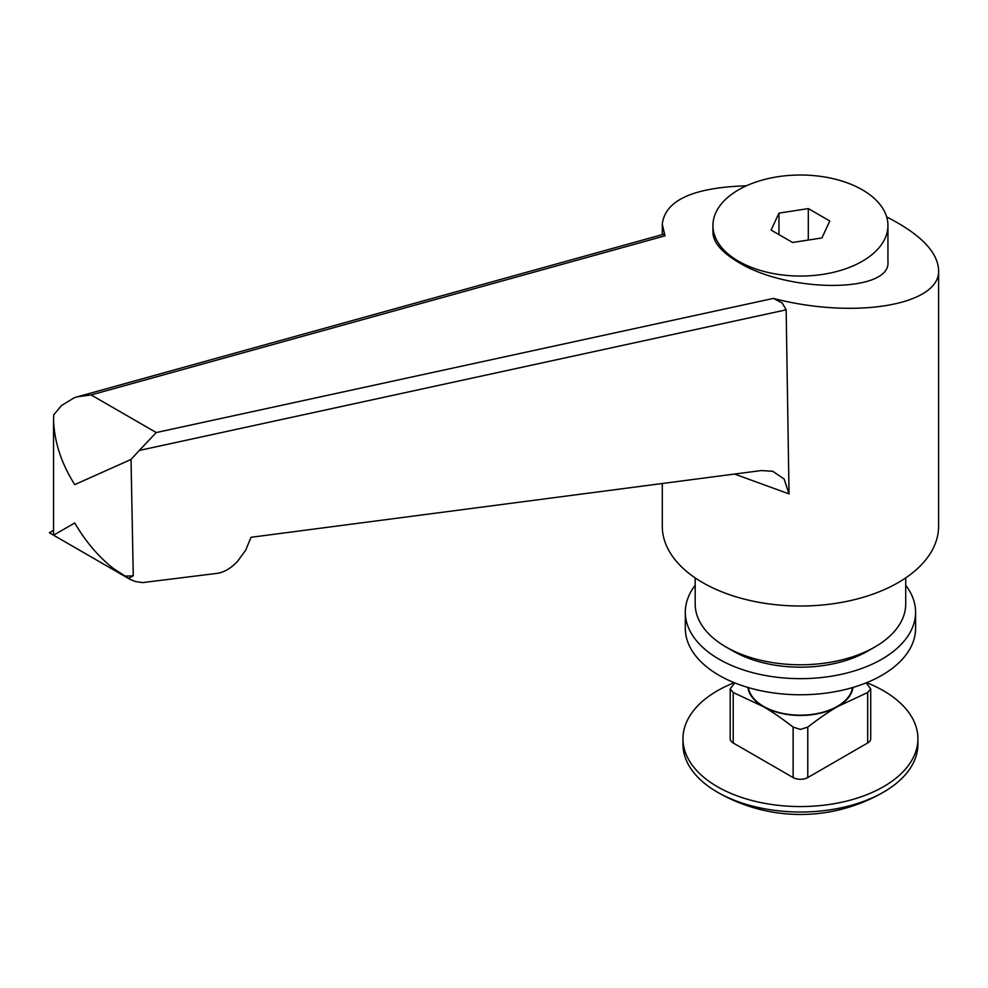 <?xml version="1.0" encoding="UTF-8"?>
<svg xmlns="http://www.w3.org/2000/svg" width="988" height="988" viewBox="0 0 988 988"><rect width="100%" height="100%" fill="white"/><g stroke="black" fill="none" stroke-linecap="round" stroke-linejoin="round"><path stroke-width="1.48" d="M685.314 612.19L685.314 628.306A115.127 66.468 0 0 0 719.042 675.31A115.127 66.468 0 0 0 844.505 689.71A115.127 66.468 0 0 0 915.58 628.306L915.58 612.19A115.127 66.468 180 0 1 844.505 673.594A115.127 66.468 180 0 1 719.042 659.194A115.127 66.468 180 0 1 685.314 612.19A115.127 66.468 180 0 1 695.182 585.267M905.712 585.267A115.127 66.468 180 0 1 915.58 612.19M748.422 687.599A52.216 30.146 0 0 0 763.514 706.334A52.216 30.146 0 0 0 818.348 713.336A52.216 30.146 0 0 0 852.471 687.599M793.117 727.094L793.117 777.556A10.362 5.977 0 0 0 800.441 779.297A10.362 5.977 0 0 0 807.776 777.556L807.776 727.094L800.441 729.428L793.117 727.094C781.199 717.93 771.22 711.076 763.168 706.544A52.722 30.443 0 0 0 837.725 706.544A52.722 30.443 0 0 0 853.002 687.45M793.117 777.556L733.207 742.964A10.362 5.977 0 0 1 730.181 738.74L730.181 688.858L733.207 692.514L763.168 706.544A52.722 30.443 0 0 1 747.891 687.45M807.776 727.094C819.682 717.93 829.673 711.076 837.725 706.544L867.674 692.514L867.674 742.964A10.362 5.977 0 0 0 870.712 738.74L870.712 688.858L866.155 682.881M866.624 682.696A117.473 67.826 180 0 1 883.507 690.773A117.473 67.826 180 0 1 917.914 738.74A117.473 67.826 180 0 1 845.395 801.392A117.473 67.826 180 0 1 717.374 786.695A117.473 67.826 180 0 1 682.967 738.74A117.473 67.826 180 0 1 734.269 682.696M682.967 738.74L682.967 744.199A117.473 67.826 0 0 0 717.374 792.154A117.473 67.826 0 0 0 845.395 806.85A117.473 67.826 0 0 0 917.914 744.199L917.914 738.74M867.674 742.964L807.776 777.556M883.84 791.956A117.473 67.826 180 0 1 717.053 791.956M730.181 688.858L734.739 682.881M867.674 692.514L870.712 688.858M886.668 216.928C920.273 234.082 937.587 251.767 938.6 269.971C940.947 304.971 855.324 319.704 773.369 298.413L782.237 302.983L786.152 309.837L789.042 493.901L784.089 478.945L772.777 471.313L761.34 470.547L251.014 537.299L245.74 550.094L237.478 561.431C230.883 568.335 224.14 572.299 217.261 573.336L142.63 582.611L135.578 581.562L130.465 579.573L113.348 568.458C98.43 556.664 85.561 541.498 74.742 522.973L53.562 535.2A72.371 41.78 180 0 1 53.55 534.236L53.55 419.937M77.36 396.806L91.131 394.941L664.973 235.823L663.714 234.23L77.36 396.806L74.014 397.88L61.503 405.549L53.735 414.824L53.55 419.332C54.204 441.611 61.268 463.372 74.742 484.614L131.034 459.457L139.271 450.454L786.152 309.837M773.369 298.413L156.265 432.546L139.271 450.454M887.94 225.536L887.94 261.585C891.361 292.979 789.079 293.485 738.579 262.339C721.882 252.471 713.336 242.566 712.941 232.625L712.941 225.536A87.5 50.512 180 0 1 766.96 178.865A87.5 50.512 180 0 1 862.314 189.807A87.5 50.512 180 0 1 887.94 225.536A87.5 50.512 180 0 1 833.934 272.206A87.5 50.512 180 0 1 738.579 261.252A87.5 50.512 180 0 1 712.941 225.536M734.541 474.055L789.042 493.901M662.293 483.503L662.293 526.246A138.159 79.769 0 0 0 702.752 582.648A138.159 79.769 0 0 0 742.89 598.753A138.159 79.769 0 0 0 938.6 526.246L938.6 269.971M905.712 577.906L905.712 604.001A105.259 60.774 180 0 1 874.874 646.979A105.259 60.774 180 0 1 726.019 646.979L733.108 651.067A95.231 54.982 0 0 0 867.785 651.067L874.874 646.979M733.108 651.067L726.007 646.979A105.259 60.774 180 0 1 726.007 646.979A105.259 60.774 180 0 1 695.182 604.001L695.182 577.906M129.28 578.931L49.4 532.791L53.55 530.223M664.973 235.823L662.293 224.227C665.048 200.342 693.082 187.535 746.409 185.793M771.097 230.068L778.964 213.124L808.308 208.592L829.797 220.991L821.93 237.935L792.586 242.48L771.097 230.068M778.964 234.613L778.964 213.124M808.308 240.047L808.308 208.592M131.034 459.457L133.257 575.794L128.415 578.412M133.257 575.794A72.371 41.78 180 0 1 124.253 576.004M53.562 535.2L49.4 532.791M733.207 742.964L733.207 692.514M156.265 432.546L91.131 394.941M718.14 792.586A165.799 165.799 0 0 0 882.753 792.586M771.974 471.091L772.777 471.325M662.293 234.625L662.293 224.227"/></g></svg>
